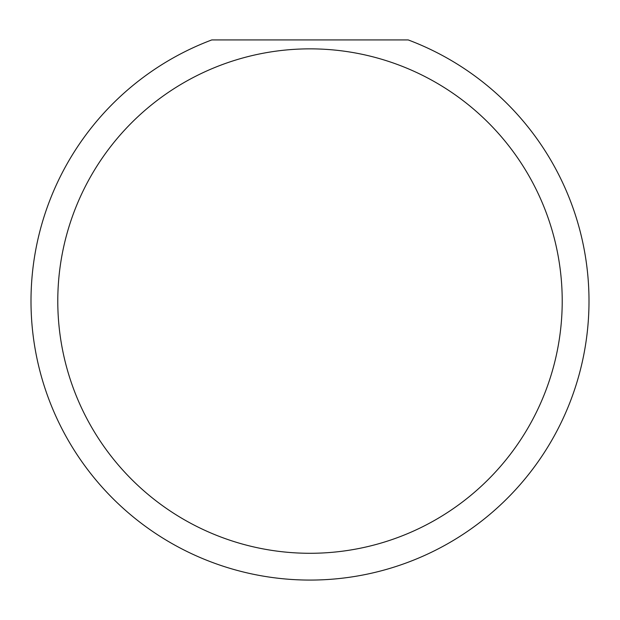 <?xml version="1.0" encoding="UTF-8"?>
<svg xmlns="http://www.w3.org/2000/svg" width="620" height="620" viewBox="0 0 620 620"><rect width="100%" height="100%" fill="white"/><g stroke="black" fill="none" stroke-linecap="round" stroke-linejoin="round"><path stroke-width="0.93" d="M562.216 301.072A252.216 252.216 0 0 0 310 48.856A252.216 252.216 0 0 0 57.784 301.072A252.216 252.216 0 0 0 310 553.288A252.216 252.216 0 0 0 562.216 301.072M408.208 39.928A279 279 0 0 1 310 580.072A279 279 0 0 1 211.792 39.928L408.208 39.928"/></g></svg>
